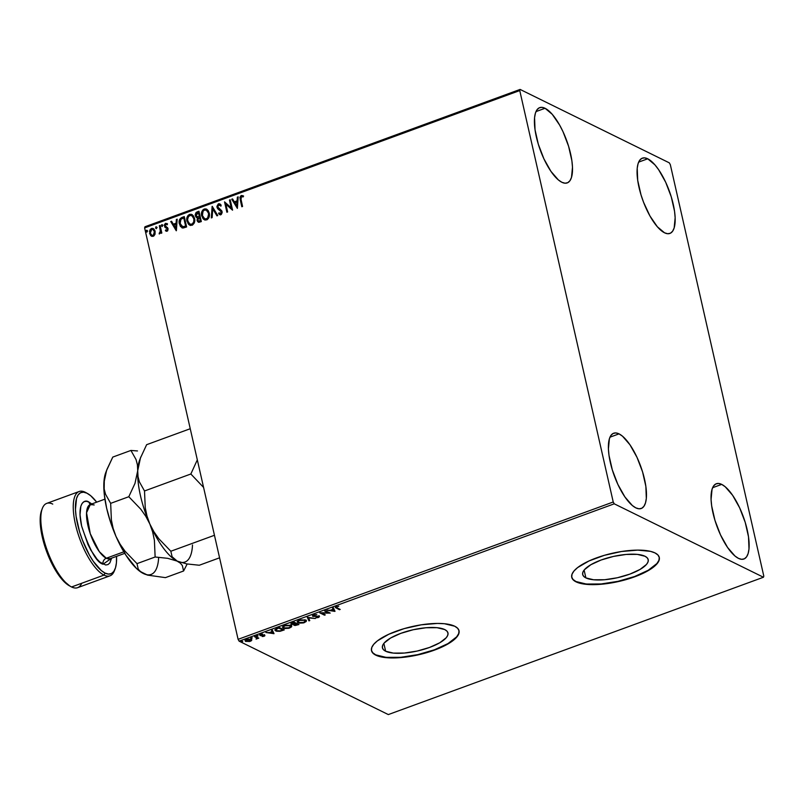<?xml version="1.0" encoding="UTF-8"?>
<svg xmlns="http://www.w3.org/2000/svg" width="804" height="804" viewBox="0 0 804 804"><rect width="100%" height="100%" fill="white"/><g stroke="black" fill="none" stroke-linecap="round" stroke-linejoin="round"><path stroke-width="1.21" d="M385.629 651.22L383.86 643.411L385.629 651.22L383.397 649.632L382.392 647.692L382.644 645.471L384.151 643.059L390.623 638.014L400.844 633.341L413.246 629.733L425.949 627.753L437.014 627.693L444.753 629.572A33.607 10.834 -12.8 0 1 447.959 632.949A33.607 10.834 -12.8 0 1 423.718 649.361A33.607 10.834 -12.8 0 1 385.629 651.22A33.607 10.834 -12.8 0 1 382.423 647.843A33.607 10.834 -12.8 0 1 406.663 631.421A33.607 10.834 -12.8 0 1 444.753 629.572L446.984 631.16L447.989 633.1L447.738 635.321L446.24 637.733L439.758 642.778L429.537 647.451L417.135 651.059L404.432 653.039L393.377 653.099L385.629 651.22M585.895 577.905L584.116 570.096L585.895 577.905L583.664 576.317L582.649 574.378L582.9 572.157L584.407 569.745L590.89 564.699L601.101 560.016L613.512 556.418L626.205 554.438L637.27 554.378L645.009 556.257A33.607 10.834 -12.8 0 1 648.215 559.634A33.607 10.834 -12.8 0 1 623.974 576.046A33.607 10.834 -12.8 0 1 585.895 577.905A33.607 10.834 -12.8 0 1 582.679 574.528A33.607 10.834 -12.8 0 1 606.93 558.107A33.607 10.834 -12.8 0 1 645.009 556.257L647.24 557.845L648.245 559.785L647.994 562.006L646.496 564.418L640.014 569.463L629.793 574.136L617.392 577.744L604.688 579.724L593.633 579.774L585.895 577.905M571.714 577.171A44.893 14.462 167.2 0 0 575.965 581.533L576.026 581.835A44.893 14.462 -12.8 0 1 571.744 577.322A44.893 14.462 -12.8 0 1 604.126 555.393A44.893 14.462 -12.8 0 1 655.009 552.921L650.506 551.353L637.703 550.117L621.522 551.504L604.427 555.303L589.02 560.951L577.644 567.564L574.046 570.93L572.036 574.156L571.704 577.121L573.051 579.714L576.026 581.835L580.528 583.392L593.332 584.639L609.512 583.252L626.607 579.443L634.678 576.81L648.336 570.559L656.989 563.825L658.999 560.599L659.33 557.624L657.984 555.041L655.009 552.921A44.893 14.462 -12.8 0 1 659.29 557.433A44.893 14.462 -12.8 0 1 626.909 579.362A44.893 14.462 -12.8 0 1 576.026 581.835L575.965 581.533A44.893 14.462 167.2 0 0 626.617 579.131A44.893 14.462 167.2 0 0 659.26 557.283M371.458 650.486A44.893 14.462 167.2 0 0 375.709 654.848L375.769 655.149A44.893 14.462 -12.8 0 1 371.488 650.637A44.893 14.462 -12.8 0 1 403.869 628.708A44.893 14.462 -12.8 0 1 454.742 626.236L444.411 623.723L437.446 623.432L421.266 624.819L404.171 628.617L388.764 634.266L377.388 640.878L373.79 644.245L371.78 647.471L371.448 650.436L372.795 653.029L375.769 655.149L380.272 656.707L393.076 657.953L409.256 656.566L426.351 652.758L434.421 650.124L448.079 643.873L456.732 637.14L458.742 633.914L459.074 630.949L457.727 628.356L454.742 626.236A44.893 14.462 -12.8 0 1 459.034 630.748A44.893 14.462 -12.8 0 1 426.643 652.677A44.893 14.462 -12.8 0 1 375.769 655.149L375.709 654.848A44.893 14.462 167.2 0 0 426.361 652.446A44.893 14.462 167.2 0 0 458.994 630.597M545.052 108.279A40.079 14.03 -110.1 0 1 568.84 147.102A40.079 14.03 -110.1 0 1 567.242 182.91A40.079 14.03 -110.1 0 1 561.865 182.277L558.368 179.925L550.941 171.363L543.906 158.83L538.318 144.238L535.042 129.796L534.559 117.716L535.414 113.163L536.961 109.836L539.142 107.867L541.876 107.344L545.052 108.279L552.237 114.309L559.614 125.062L563.021 131.715L568.599 146.318L571.885 160.75L572.488 167.212L571.503 177.393L569.956 180.719L567.775 182.679L565.041 183.201L561.865 182.277A40.079 14.03 -110.1 0 1 538.077 143.444A40.079 14.03 -110.1 0 1 539.685 107.635A40.079 14.03 -110.1 0 1 545.052 108.279L535.987 111.595L545.052 108.279M721.69 484.39A40.079 14.03 -110.1 0 1 745.469 523.213A40.079 14.03 -110.1 0 1 743.871 559.021A40.079 14.03 -110.1 0 1 738.504 558.388L734.997 556.036L727.58 547.474L720.535 534.941L714.957 520.349L711.671 505.907L711.068 499.445L712.053 489.274L713.6 485.948L715.781 483.978L718.515 483.455L721.69 484.39L725.188 486.742L732.615 495.304L739.65 507.837L745.238 522.429L748.514 536.861L748.996 548.941L748.142 553.504L746.594 556.83L744.414 558.79L741.68 559.323L738.504 558.388A40.079 14.03 -110.1 0 1 714.716 519.565A40.079 14.03 -110.1 0 1 716.314 483.747A40.079 14.03 -110.1 0 1 721.69 484.39L712.625 487.706L721.69 484.39M619.03 433.869A40.079 14.03 -110.1 0 1 642.808 472.692A40.079 14.03 -110.1 0 1 641.21 508.51A40.079 14.03 -110.1 0 1 635.843 507.867L632.336 505.515L624.919 496.952L617.874 484.42L612.296 469.827L609.01 455.396L608.407 448.933L609.392 438.753L610.939 435.426L613.12 433.467L615.854 432.934L619.03 433.869L622.527 436.22L629.954 444.783L636.989 457.315L642.577 471.908L645.853 486.35L646.326 498.43L645.471 502.982L643.924 506.309L641.743 508.279L639.019 508.801L635.843 507.867A40.079 14.03 -110.1 0 1 612.055 469.044A40.079 14.03 -110.1 0 1 613.653 433.235A40.079 14.03 -110.1 0 1 619.03 433.869L609.965 437.185L619.03 433.869M647.712 158.79A40.079 14.03 -110.1 0 1 671.501 197.623A40.079 14.03 -110.1 0 1 669.903 233.431A40.079 14.03 -110.1 0 1 664.526 232.788L657.34 226.758L649.964 216.005L643.532 202.176L640.979 194.749L637.703 180.317L637.22 168.237L638.074 163.674L639.622 160.348L641.803 158.388L644.537 157.865L647.712 158.79L654.898 164.83L658.637 169.704L665.682 182.237L671.26 196.829L674.546 211.271L675.149 217.733L674.164 227.914L672.616 231.23L670.435 233.2L667.702 233.723L664.526 232.788A40.079 14.03 -110.1 0 1 640.738 193.965A40.079 14.03 -110.1 0 1 642.346 158.157A40.079 14.03 -110.1 0 1 647.712 158.79L638.647 162.117L647.712 158.79M318.625 616.789L319.399 616.196M763.8 576.096L670.325 164.659L669.3 162.84L520.098 89.425L144.971 226.758L144.619 227.904L519.756 90.571L613.231 501.997L238.095 639.341L144.619 227.904L238.095 639.341L239.12 641.16L614.246 503.817L763.448 577.242L388.322 714.575L239.12 641.16L388.322 714.575L763.448 577.242L763.8 576.096L670.325 164.659L669.3 162.84L520.098 89.425L519.756 90.571L613.231 501.997L614.246 503.817L763.448 577.242L763.8 576.096M151.675 236.286L153.242 236.296L155.011 234.296L154.941 230.678L153.876 229.019L152.117 228.316L150.328 229.271L149.494 231.271L150.67 235.562L151.996 236.386L153.835 235.994L155.011 234.296L155.132 231.341L153.182 228.527L151.464 228.467L149.564 233.381L151.805 236.356M160.107 225.442L159.343 225.723L160.388 231.472L159.443 233.944L160.81 232.175L161.061 233.291L161.825 233.019L160.107 225.442L159.343 225.723L160.398 230.909L159.132 233.863L160.81 232.175L161.061 233.291L161.825 233.019L160.107 225.442M166.177 231.16L165.403 230.678L167.704 230.808L168.106 228.708L165.081 225.341L165.765 224.236L166.991 224.648L167.262 223.783L165.473 223.331L164.328 224.909L164.88 227.19L167.363 229.019L167.021 230.225L165.704 229.864L165.403 230.678L167.111 231.22L168.106 228.708L165.121 225.793L165.765 224.236L166.991 224.648L167.031 223.552M181.985 217.432L179.583 219.512L179.181 222.939L180.458 226.517L183.312 227.984L186.628 226.949L184.277 216.598L181.985 217.432C179.433 218.778 178.558 220.919 179.352 223.864L182.699 227.984L186.628 226.949L184.277 216.598L181.985 217.432M198.96 211.221L196.045 212.537L195.221 214.628L195.844 216.929L197.482 217.814L197.412 221.301L198.94 222.306L201.312 221.582L198.96 211.221L196.98 211.944L195.322 215.733L197.482 217.814L197.06 220.356L198.266 222.165L201.312 221.582L198.96 211.221M212.246 206.357L211.311 217.914L212.135 217.613L212.748 208.879L216.939 215.854L217.763 215.552L212.125 206.397L211.311 217.914L212.135 217.613L212.748 208.879L216.939 215.854L217.763 215.552L212.246 206.357M229.462 200.055L231.21 207.764L224.527 201.864L226.879 212.216L227.632 211.944L225.884 204.216L232.577 210.135L230.215 199.774L229.462 200.055L230.266 199.995L229.462 200.055L231.21 207.764L224.527 201.864L226.879 212.216L227.632 211.944L225.884 204.216L232.577 210.135L230.215 199.774L229.462 200.055M243.341 195.975L241.2 195.462L240.165 197.523L240.496 199.894L241.481 195.603L240.225 199.754L241.813 206.749L242.567 206.477L240.728 197.955L241.27 196.618L243.14 196.92L243.341 195.975L241.2 195.462L239.893 197.392L241.813 206.749L242.567 206.477L241.009 199.583L241.451 196.528L243.14 196.92L242.728 195.613M237.381 208.377L238.195 196.859L237.361 197.161L237.11 200.849L234.336 201.864L232.567 198.92L231.733 199.221L237.381 208.377L238.195 196.859L237.361 197.161L237.11 200.849L234.336 201.864L232.567 198.92L231.733 199.221L237.381 208.377M219.844 214.698L218.567 213.653L220.869 214.708L222.085 211.643L217.763 207.1L218.748 204.839L220.688 205.995L221.18 205.251L219.783 203.874L218.447 203.794L216.909 206.347L217.552 208.588L221.331 211.965L220.859 213.532L219.01 212.799L218.567 213.653L220.185 214.779L221.311 214.467L222.175 212.517L221.803 210.859L217.723 206.919L218.748 204.839L220.688 205.995L221.18 205.251L220.497 204.407L218.447 203.794L219.914 203.945M209.241 213.02L208.115 210.477L205.995 208.919L204.206 209.01L202.648 210.166L201.492 214.899L203.382 219.09L204.919 219.984L207.171 219.683L208.809 217.854L209.392 215.794L209.241 213.02L206.527 209.12L204.206 209.01C201.784 210.628 200.93 212.909 201.653 215.844L204.357 219.773L206.739 219.884C209.13 218.236 209.965 215.954 209.241 213.02M194.558 218.397L193.432 215.854L191.312 214.296L189.523 214.387L187.965 215.532L186.809 220.276L188.699 224.467L190.236 225.361L192.488 225.06L194.126 223.231L194.709 221.16L194.558 218.397L191.844 214.497L189.523 214.387C187.101 216.005 186.257 218.286 186.97 221.221L189.684 225.15L192.055 225.261C194.447 223.612 195.282 221.331 194.558 218.397M176.377 230.708L177.192 219.19L176.367 219.492L176.106 223.18L173.332 224.195L171.564 221.251L170.739 221.552L176.257 230.758L177.192 219.19L176.367 219.492L176.106 223.18L173.332 224.195L171.564 221.251L170.739 221.552L176.377 230.708M162.669 225.291L161.594 224.849L161.694 226.276L162.709 225.602L161.845 224.658L161.413 225.753L162.237 226.386L162.669 225.291L161.845 224.658M156.85 227.421L155.765 226.979L155.875 228.406L156.88 227.733L156.026 226.798L155.584 227.894L156.418 228.517L156.85 227.421L156.026 226.798M147.363 230.899L146.278 230.446L146.378 231.884L147.393 231.21L146.529 230.266L146.097 231.361L146.921 231.994L147.363 230.899L146.529 230.266M246.406 641.16L246.014 640.446L246.979 639.411L250.456 639.672L250.325 639.13L250.758 640.517L246.979 641.341L246.406 641.16L247.059 639.743L250.456 639.672L249.823 641.1L245.511 640.838L245.642 641.431L250.245 641.311L251.722 640.275L250.868 639.26L248.014 639.16L245.572 640.054L245.371 641.27L249.602 641.522L251.27 640.808L251.582 639.682L250.114 640.718M255.3 636.406L254.536 636.688L256.908 638.064L256.084 639.079L258.798 638.135L255.3 636.406L254.536 636.688L256.798 637.904L256.084 639.079L258.798 638.135L255.3 636.406M264.124 636.235L264.918 635.683L264.496 635.19L260.647 635.08L262.667 634.065L259.762 635.009L260.596 635.642L263.812 635.502L262.154 636.527L263.883 636.316L264.647 635.25L260.787 635.2L262.667 634.065L260.637 634.406L260.044 635.482L263.903 635.542L262.154 636.527L264.124 636.235M277.179 628.396L274.948 629.833L276.496 631.22L279.862 631.311L284.264 629.914L279.47 627.562L274.938 630.175L275.732 630.929L280.244 631.24L284.264 629.914L279.47 627.562L277.179 628.396M294.153 622.185L291.299 623.321L291.209 624.427L293.993 624.457L293.852 625.14L295.118 625.522L298.937 624.537L294.153 622.185L292.174 622.909L291.209 624.427L293.993 624.457L294.083 625.301L298.937 624.537L294.153 622.185M307.44 617.321L308.937 620.879L309.771 620.577L308.535 617.914L315.399 618.517L307.309 617.361L308.937 620.879L309.771 620.577L308.535 617.914L315.399 618.517L307.44 617.321L308.937 620.879L307.429 617.321M324.655 611.02L328.213 612.769L319.721 612.819L324.504 615.181L325.268 614.899L321.69 613.14L330.203 613.1L325.409 610.738L324.655 611.02L328.213 612.769L319.721 612.819L324.504 615.181L325.268 614.899L321.69 613.14L330.203 613.1L325.409 610.738L324.655 611.02M337.017 607.864L336.333 607.191L338.755 606.226L335.338 607.522L339.439 609.713L340.203 609.432L337.017 607.864L336.836 606.869L338.755 606.226L335.318 607.472L339.439 609.713L340.203 609.432L337.017 607.864L336.836 606.869M335.007 611.331L333.389 607.824L332.554 608.125L333.077 609.251L330.303 610.266L326.926 610.186L334.886 611.382L333.389 607.824L332.554 608.125L333.077 609.251L330.303 610.266L326.926 610.186L335.007 611.331M313.56 616.095L314.042 614.819L316.384 614.628L313.349 615.05L312.686 616.306L318.464 616.557L316.454 617.784L318.756 617.382L319.5 616.497L313.691 616.145L314.002 615.231L316.846 614.668L313.791 614.889L312.786 616.366L318.464 616.557L315.841 617.763L318.565 617.462L319.208 616.266L314.274 616.236L313.198 615.271M305.641 620.015L300.264 619.894L297.902 620.919L297.289 622.005L299.138 623.15L303.48 622.929L306.223 621.512L305.641 620.015L299.329 620.185L297.299 622.045L298.063 622.809L304.425 622.638L306.404 620.788L305.641 620.015M290.958 625.391L285.581 625.261L283.219 626.296L282.616 627.381L284.455 628.527L288.807 628.306L291.54 626.889L290.958 625.391L284.646 625.552L282.626 627.421L283.39 628.185L289.741 628.014L291.731 626.165L290.958 625.391M274.013 633.673L272.385 630.155L271.551 630.457L272.074 631.582L269.3 632.597L265.923 632.517L274.013 633.673L272.385 630.155L271.551 630.457L272.074 631.582L269.3 632.597L265.923 632.517L274.013 633.673M258.034 635.693L256.667 635.974L257.803 636.125M252.215 637.823L250.848 638.105L251.984 638.255M242.728 641.301L241.351 641.572L242.486 641.733M151.996 235.361L153.313 235.502L151.855 235.301L150.328 233.09L151.675 229.391L153.092 229.552L154.649 231.743L154.73 233.331L153.765 235.25L151.896 235.301M371.378 650.145L372.724 652.737L375.709 654.848L386.041 657.36L400.824 657.29L417.789 654.637L434.351 649.823L448.009 643.572L456.662 636.838L458.672 633.612L459.004 630.648M571.634 576.83L572.981 579.423L575.965 581.533L586.297 584.046L601.08 583.965L618.045 581.322L634.617 576.508L648.265 570.257L656.918 563.524L658.928 560.298L659.27 557.333M339.449 609.07L339.439 609.713L335.419 607.161L339.449 609.07M336.695 606.276L336.876 607.271L336.695 606.276M336.293 607.362L336.203 606.598M334.755 610.789L334.886 611.382L333.76 610.638L334.755 610.789M331.087 610.236L330.585 610.166L331.087 610.236M332.946 608.658L332.675 608.075L332.946 608.658M333.66 610.196L333.107 609.02L333.791 610.789L331.037 609.995L333.248 609.613L333.791 610.789L333.66 610.196M329.117 612.558L328.173 612.558L329.117 612.558M324.514 614.537L324.504 615.181L320.655 612.759L324.514 614.537M328.082 612.176L325.268 610.789L328.082 612.176M313.992 614.598L313.419 615.502L314.143 615.643M319.077 615.673L318.424 616.869M318.464 616.557L318.082 617.221M317.942 616.628L318.334 615.964L317.942 616.628M313.389 615.964L312.656 615.774L312.786 616.366L312.495 615.683M312.454 615.653L313.992 616.015M309.51 620.025L308.806 620.286L309.51 620.025M306.284 620.507L305.259 621.613M298.817 622.517L297.932 622.216L298.063 622.809L297.299 621.743M305.098 621.693L306.274 620.557M297.289 621.713L298.998 622.567M298.827 622.527L298.214 621.592L299.761 620.035L304.877 620.296L304.746 619.713L305.51 620.919L303.148 622.638L298.827 622.527C297.671 622.005 298.013 621.301 299.852 620.417L304.877 620.296C306.022 620.819 305.701 621.522 303.902 622.407L298.827 622.527L298.073 621.02M298.194 624.175L297.641 624.376L298.194 624.175M295.289 623.502L297.56 623.984L296.907 624.869L293.952 624.708L294.083 625.301L293.852 623.864M293.993 624.457L294.083 625.301M291.963 624.145L293.792 622.316L295.661 623.582L291.963 624.145L293.882 622.698L295.661 623.582L294.003 622.236L295.661 623.582L291.068 623.834L291.209 624.427L290.877 623.713M290.857 623.703L291.892 624.045M293.812 624.638L294.927 624.929M294.837 625.02L296.153 623.824L297.691 624.577L295.179 625.13L294.485 623.994M294.686 624.929L296.153 623.824L297.691 624.577L295.621 623.381M291.621 623.14L291.812 624.045M291.601 625.884L290.576 626.979M284.134 627.894L283.249 627.592L283.39 628.185L282.626 627.12M290.415 627.07L291.591 625.934M282.606 627.09L284.325 627.934M284.144 627.904L283.531 626.969L285.078 625.411L290.194 625.673L290.063 625.09L290.827 626.296L288.465 628.014L284.144 627.904C282.988 627.381 283.33 626.668 285.169 625.783L290.194 625.673C291.339 626.195 291.018 626.899 289.219 627.783L284.144 627.904L283.39 626.396M283.51 629.552L282.968 629.753L283.51 629.552M276.516 630.668L275.591 630.336L275.732 630.929L274.938 629.854M274.847 629.713L276.737 630.718M275.752 629.552L275.953 628.879M279.32 627.612L282.877 629.361L279.32 627.612M276.486 630.658L275.842 629.924L276.375 628.718L278.295 627.984L283.008 629.954L279.571 630.979L276.486 630.658L276.476 629.18L279.109 627.693L282.877 629.361L283.008 629.954L280.194 630.869L276.486 630.658L275.722 629.462M276.345 628.587L276.355 630.065M273.752 633.12L273.883 633.713L272.757 632.969L273.752 633.12M270.084 632.567L269.581 632.497L270.084 632.567M271.943 630.989L271.672 630.416L271.943 630.989M272.656 632.527L272.104 631.351L272.787 633.12L270.033 632.336L272.244 631.944L272.787 633.12L272.656 632.527M263.411 635.451L263.772 634.949M263.903 635.542L263.642 636.044M260.717 635.16L260.838 635.662L260.717 635.16M260.697 635.07L259.913 634.889L260.044 635.482L259.853 634.858L260.697 635.07M259.612 634.597L260.044 635.482M260.787 635.2L261.149 634.577M261.009 633.994L260.566 634.557M264.516 634.657L263.983 635.642L264.717 635.21M264.034 635.673L263.893 635.17M256.858 638.235L257.391 637.562L258.034 638.406L257.391 637.562L257.521 638.155L257.391 637.562L256.647 638.336M256.335 638.074L256.476 638.667M256.798 637.904L255.149 636.466L256.727 637.391M251.079 638.808L251.722 640.275L251.21 639.401L246.627 639.532L245.642 641.431L245.14 640.587M244.979 640.316L245.642 641.431M251.722 640.275L251.21 639.401M250.687 640.476L251.622 639.552M245.049 640.476L246.336 641.1M250.456 639.672L250.446 639.15L250.758 639.592M245.883 639.863L246.295 641.1M331.117 610.387L333.248 609.613L333.791 610.789L331.117 610.387M304.877 620.296L305.51 620.939L305.369 620.326M290.194 625.673L290.827 626.316L290.696 625.703M270.124 632.718L272.244 631.944L272.787 633.12L270.124 632.718M243.13 195.814L241.481 195.603L243.612 196.116M237.381 208.316L231.733 199.221L232.678 199.111L232.014 199.352L237.381 208.316M234.607 201.995L237.381 200.98L237.361 197.161L238.175 197.101L237.381 200.98L234.607 201.995M237.029 206.035L237.019 202.035L237.029 206.035L234.899 202.809L237.019 202.035L237.029 206.035M232.507 210.156L225.884 204.216L232.507 210.156M227.1 212.135L224.527 201.864L227.1 212.135M231.482 207.894L229.733 200.186L231.482 207.894M218.748 204.839L219.683 204.98M220.959 206.136L219.02 204.97M220.055 213.653L219.01 212.799L218.567 213.653L219.231 213.03L218.839 213.784L220.467 214.919M220.638 213.643L221.331 211.965L220.195 213.733M220.577 210.789L221.613 212.095L220.577 210.789M217 207.362L219.673 210.236L217 207.362L218.718 203.935L217 207.362M219.954 203.965L217.884 204.517L217.191 207L218.185 209.161L220.778 210.879M220.849 210.929L221.663 212.578L220.427 213.814M219.623 204.96L220.778 205.894M217.1 215.804L212.748 208.879L217.1 215.804M211.603 217.814L212.387 206.588L211.603 217.814M204.497 219.844L201.925 215.985C201.211 213.04 202.055 210.759 204.477 209.151L206.678 209.201M207.08 209.412L204.035 209.341L201.854 212.738L202.558 217.763L205.191 220.125M202.558 217.763L203.05 218.557M206.176 210.135L208.256 212.025L208.869 215.784L207.412 218.587L204.95 218.889M204.698 218.758L206.739 218.969L204.558 218.698L202.417 215.572C201.824 213.201 202.507 211.362 204.467 210.065L206.306 210.166L208.749 213.432L206.437 210.236M208.477 213.301C209.06 215.663 208.387 217.502 206.457 218.829L206.739 218.969C208.668 217.633 209.341 215.794 208.749 213.432L207.693 217.884L206.276 218.889L204.678 218.758L202.417 215.572L203.01 211.271L204.286 210.135L205.904 210.005L207.11 210.728L208.477 213.301M198.407 222.226L197.06 220.356L197.482 217.814L197.271 220.175L198.266 222.165M196.588 217.582L197.482 217.814M196.729 217.643L195.322 215.733L196.98 211.944L199.01 211.432L196.769 212.316L195.724 213.643L195.714 216.276L196.98 217.773M199.201 216.688L197.141 216.799L199.201 216.688M197.694 216.869L196.447 216.276L196.045 214.517L196.668 213.341L198.437 212.557L199.593 216.547L198.437 212.557L199.312 216.407L197.694 216.869L196.086 215.462L198.437 212.557L199.593 216.547L197.251 216.859M199.794 221.221L198.779 221.261L199.794 221.221M198.889 221.301L197.814 220.055L199.171 217.613L199.834 217.613L200.588 220.929L198.487 221.12L197.895 220.356L197.955 218.517L199.553 217.472L200.588 220.929L199.553 217.472L200.307 220.798L198.618 221.16M189.814 225.21L187.252 221.361C186.528 218.417 187.372 216.135 189.794 214.517L191.995 214.578M192.397 214.789L190.699 214.326L188.95 214.98L187.171 218.115L187.875 223.14L190.518 225.502M187.875 223.14L188.367 223.924M191.493 215.512L193.573 217.392L194.186 221.15L192.729 223.964L190.277 224.266M189.995 224.135L188.236 222.366L187.563 219.391L188.538 216.366L190.87 215.301L192.427 216.105L193.875 219.05L193.744 221.814L192.055 224.336C193.985 223.009 194.658 221.17 194.076 218.809L193.794 218.678C194.387 221.03 193.714 222.879 191.774 224.205L189.885 224.075L187.734 220.949C187.141 218.577 187.824 216.738 189.784 215.442L191.623 215.542L194.076 218.809L191.764 215.613M181.825 227.733L182.699 227.984M181.965 227.793L179.624 224.004C178.83 221.05 179.704 218.909 182.257 217.572L180.036 219.291L179.403 222.125L180.297 225.924L182.307 227.954M182.186 226.698L185.905 226.306L182.88 226.859L180.106 223.592L180.97 219.241L183.754 217.934L185.905 226.306L184.036 218.065L185.905 226.306L182.598 226.889M182.88 226.859L180.669 225.18L179.975 221.321L180.97 219.241L183.754 217.934L185.634 226.165L182.327 226.758M176.388 230.647L170.739 221.552L171.674 221.442L171.011 221.683L176.388 230.647M173.604 224.336L176.377 223.321L176.367 219.492L177.171 219.432L176.377 223.321L173.604 224.336M176.026 228.366L176.016 224.366L176.026 228.366L173.895 225.14L176.016 224.366L176.026 228.366M166.358 228.034L164.88 227.19L167.584 228.979L167.021 228.396L167.664 229.331L167.131 230.446L167.363 229.019L167.131 230.446L165.704 229.864L165.403 230.678L166.046 231.1M165.403 230.678L165.956 230.075L165.684 230.818L166.468 231.301M166.86 230.306L165.704 229.864M164.88 227.19L164.639 226.246L164.88 227.19L167.021 228.396M167.262 223.783L165.473 223.331L164.639 226.246L165.473 223.331L167.544 223.924M165.765 224.236L166.991 224.648M167.262 224.788L166.046 224.366L167.262 224.788M167.604 227.632L165.463 226.447M166.719 227.07L165.956 226.748M167.162 223.623L165.745 223.472L164.699 224.648L164.719 226.537L166.026 227.904M166.569 228.095L167.192 228.447M167.131 230.446L166.498 230.376M161.413 225.753L162.117 224.798L162.951 225.432M162.408 224.778L161.654 225.582L162.217 226.547M161.292 233.21L160.81 232.175L161.292 233.21M159.423 233.944L159.313 232.919L159.956 233.07L160.669 231.039L159.343 225.723L160.157 225.663L159.614 225.854L160.659 231.602L159.423 233.944M155.584 227.894L156.298 226.929L157.122 227.562M156.589 226.909L155.825 227.713L156.398 228.678M150.921 235.803L149.564 233.381L151.464 228.467L153.323 228.597M153.745 228.828L152.067 228.497L150.448 229.602M150.599 229.401L149.775 233.17L151.695 236.296M152.921 229.492L154.649 231.743L153.061 229.542M151.675 229.391L152.921 229.462L154.378 231.612L153.313 235.502L154.649 231.743L154.147 234.245L153.031 235.371L151.624 235.17L150.388 233.351L150.358 230.989L151.675 229.391M146.097 231.361L146.8 230.406L147.635 231.039M147.092 230.386L146.338 231.19L146.901 232.155M234.899 202.809L237.019 202.035L236.758 205.894L234.899 202.809M173.895 225.14L176.016 224.366L175.754 228.235L173.895 225.14M614.246 503.817L239.12 641.16L238.095 639.341L613.231 501.997L614.246 503.817M519.756 90.571L144.619 227.904L144.971 226.758L520.098 89.425L519.756 90.571M79.164 491.505L46.722 503.384A44.893 15.708 69.9 0 0 44.934 543.484A44.893 15.708 69.9 0 0 71.576 586.97L104.007 575.101L105.083 573.101A43.285 15.155 -110.1 0 1 77.526 524.047A43.285 15.155 -110.1 0 1 86.922 493.184L85.174 492.219A44.893 15.708 69.9 0 0 75.425 524.228A44.893 15.708 69.9 0 0 104.007 575.101A44.893 15.708 -110.1 0 1 77.365 531.615A44.893 15.708 -110.1 0 1 79.164 491.505A44.893 15.708 -110.1 0 1 85.174 492.219A44.893 15.708 -110.1 0 1 86.41 492.892M114.751 569.775A44.893 15.708 -110.1 0 1 110.027 575.815A44.893 15.708 -110.1 0 1 104.007 575.101L71.576 586.97A44.893 15.708 -110.1 0 1 70.963 586.649A44.893 15.708 -110.1 0 1 47.406 550.931A44.893 15.708 -110.1 0 1 42.331 508.45A44.893 15.708 -110.1 0 1 52.742 504.098M42.331 508.45L41.627 510.289A43.285 15.155 69.9 0 0 46.521 551.263A43.285 15.155 69.9 0 0 69.234 585.704L70.963 586.649M91.877 504.038L88.942 502.068A4.814 4.231 -63.8 0 0 90.44 504.45A4.814 4.231 116.2 0 1 88.942 502.068L86.269 501.284L83.978 501.726L82.149 503.374L80.852 506.168L80.018 514.711L81.626 526.067L87.978 544.529L90.832 550.117L97.023 559.152L100.128 562.247L105.736 565.001L108.027 564.559L109.857 562.911L111.625 558.157L103.063 564.217A4.814 4.231 116.2 0 1 106.289 558.237L110.047 558.73M94.179 504.952L90.309 504.49A28.854 10.1 69.9 0 0 89.164 530.278A28.854 10.1 69.9 0 0 106.289 558.237A4.814 4.231 -63.8 0 0 103.063 564.217C96.671 562.649 89.525 549.926 81.626 526.067C76.601 503.163 84.45 498.741 88.942 502.068L91.787 503.957M104.912 499.153L90.309 504.49L86.551 512.801L90.249 533.655L99.274 551.574L106.289 558.237L123.826 551.815L106.289 558.237A28.854 10.1 69.9 0 0 110.158 558.69L124.751 553.353M214.457 535.283L170.84 551.242L158.83 538.75L153.865 531.695L149.825 523.987L146.981 515.977L145.243 507.706L144.509 490.973L190.849 473.998L203.583 487.425L190.849 473.998L144.509 490.973L139.383 481.847L138.017 476.571L137.715 470.702L138.549 464.511L140.449 458.019L146.629 444.692L190.246 428.723L146.629 444.692L140.449 458.019L137.715 470.702A57.717 20.2 69.9 0 0 149.825 523.987L146.981 515.977L145.243 507.706L144.509 490.973L139.383 481.847L138.017 476.571L137.715 470.702L134.992 483.385L128.801 496.721L140.811 509.223L145.785 516.279L149.825 523.987A57.717 20.2 69.9 0 0 176.428 560.71A57.717 20.2 69.9 0 0 176.478 560.74A57.717 20.2 -110.1 0 1 149.825 523.987L152.659 531.987L154.398 540.258L155.132 557.001L167.704 558.328L177.212 561.122L172.086 556.72L170.84 551.242L214.457 535.283M197.322 459.858L190.849 473.998L197.322 459.858M190.598 555.524A57.717 20.2 -110.1 0 1 177.212 561.122L186.719 563.916L199.291 565.242L219.582 557.815L199.291 565.242L186.719 563.916L177.212 561.122A57.717 20.2 69.9 0 0 192.498 544.981M140.107 458.994L140.107 458.994A57.717 20.2 -110.1 0 0 137.715 470.702L134.992 483.385L128.801 496.721L110.661 503.354L105.535 494.239L104.168 488.963L104.339 478.179L105.786 472.501M140.901 456.783L139.615 460.169A57.717 20.2 69.9 0 0 137.715 470.702A57.717 20.2 -110.1 0 0 149.825 523.987L152.659 531.987L154.398 540.258L155.132 557.001L136.992 563.634L124.992 551.142L120.017 544.087L115.977 536.379L110.59 522.309L106.62 508.108L104.329 494.731L103.867 483.093A57.717 20.2 69.9 0 0 115.977 536.379A57.717 20.2 69.9 0 0 142.579 573.101A57.717 20.2 69.9 0 0 142.63 573.131M176.428 560.71L180.357 563.162L182.337 565.534L183.583 571.001L165.443 577.634L147.635 575.131L140.218 571.473L138.238 569.101L136.992 563.634L155.132 557.001L167.704 558.328L177.212 561.122L172.086 556.72L170.84 551.242L158.83 538.75L153.865 531.695L145.785 516.279L140.811 509.223L128.801 496.721L110.661 503.354L105.535 494.239L104.168 488.963L103.867 483.093L104.711 476.903L107.063 469.174L112.781 457.084L130.921 450.441L136.057 459.556L137.414 464.833L137.715 470.702L137.414 464.833L136.057 459.556L130.921 450.441L112.781 457.084L106.6 470.41L103.867 483.093A57.717 20.2 69.9 0 1 105.766 472.561L107.063 469.174M137.474 450.954L130.921 450.441L137.474 450.954M186.99 564.328L183.583 571.001L186.99 564.328M177.212 561.122L180.357 563.162L182.337 565.534L183.583 571.001L165.443 577.634L147.635 575.131L143.363 573.513L136.579 568.559L125.866 555.122L115.977 536.379L113.133 528.369L111.394 520.098L110.661 503.354L111.394 520.098L113.133 528.369L115.977 536.379L120.017 544.087L124.992 551.142L136.992 563.634L138.238 569.101L140.218 571.473L143.363 573.513A57.717 20.2 69.9 0 0 158.649 557.373M143.363 573.513L142.579 573.101M81.727 583.252A44.893 15.708 -110.1 0 1 71.576 586.97A44.893 15.708 69.9 0 0 77.586 587.684L110.027 575.815M69.827 586.005L62.059 579.483L58.029 574.227L50.421 560.689L47.145 552.941L44.391 544.931L40.853 529.333L40.341 516.289L41.657 510.218M115.123 568.9A43.285 15.155 -110.1 0 1 105.083 573.101L104.007 575.101A44.893 15.708 69.9 0 0 114.419 570.739L115.123 568.9A43.285 15.155 -110.1 0 0 116.53 556.358L116.409 562.9L115.485 567.825L113.816 571.423L111.465 573.543L108.51 574.106L105.083 573.101L101.304 570.559L93.284 561.313L89.355 554.971L82.41 540.037L79.646 532.017L76.109 516.429L75.455 509.445L76.521 498.46L78.189 494.862L80.541 492.741L83.495 492.179L86.922 493.184L90.701 495.726L96.691 502.158A43.285 15.155 -110.1 0 0 87.515 493.495A43.285 15.155 -110.1 0 0 86.922 493.184L85.174 492.219A44.893 15.708 69.9 0 1 85.787 492.54L87.515 493.495M318.645 616.728L318.515 616.135M306.404 620.788L306.274 620.196M297.299 622.045L297.168 621.462M291.731 626.165L291.591 625.572M282.626 627.421L282.485 626.829M260.627 635.039L260.496 634.446M256.657 636.044L256.526 635.451M256.938 638.145L256.808 637.552M250.838 638.175L250.707 637.592M251.752 639.934L251.622 639.341M241.341 641.652L241.21 641.059M90.309 504.49L91.053 504.832"/></g></svg>
